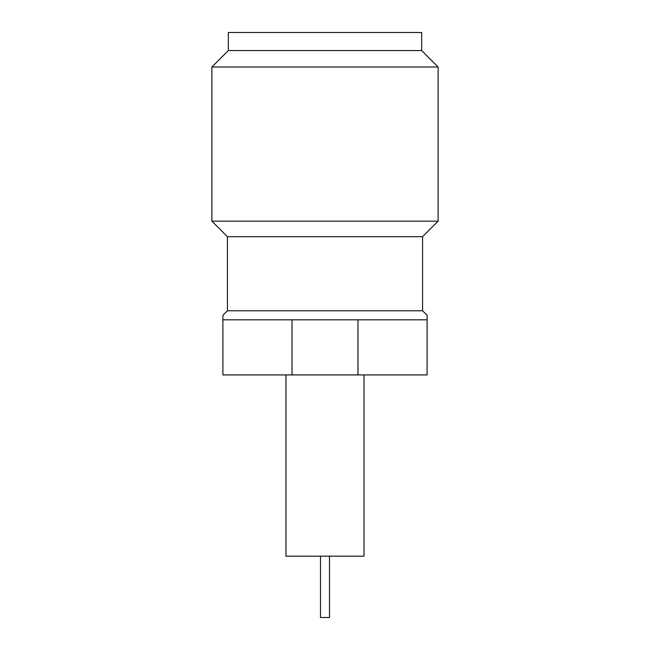 <?xml version="1.0" encoding="UTF-8"?>
<svg xmlns="http://www.w3.org/2000/svg" width="650" height="650" viewBox="0 0 650 650"><rect width="100%" height="100%" fill="white"/><g stroke="black" fill="none" stroke-linecap="round" stroke-linejoin="round"><path stroke-width="0.97" d="M320.483 556.173L320.483 617.5L329.517 617.5L329.517 556.173M357.963 319.816L222.901 319.816L222.901 315.299L227.419 310.781L422.581 310.781L427.099 315.299L427.099 319.816L357.963 319.816L357.963 374.928L427.099 374.928L427.099 319.816M422.581 310.781L422.581 236.697L438.116 221.154L438.116 67.015L211.884 67.015L211.884 221.154L438.116 221.154M227.419 310.781L227.419 236.697L422.581 236.697M227.419 236.697L211.884 221.154M211.884 67.015L228.321 50.57L421.679 50.57L438.116 67.015M421.679 50.57L421.679 32.5L228.321 32.5L228.321 50.57M285.967 374.928L285.967 556.173L364.033 556.173L364.033 374.928M222.901 319.816L222.901 374.928L357.963 374.928M292.037 319.816L292.037 374.928"/></g></svg>

